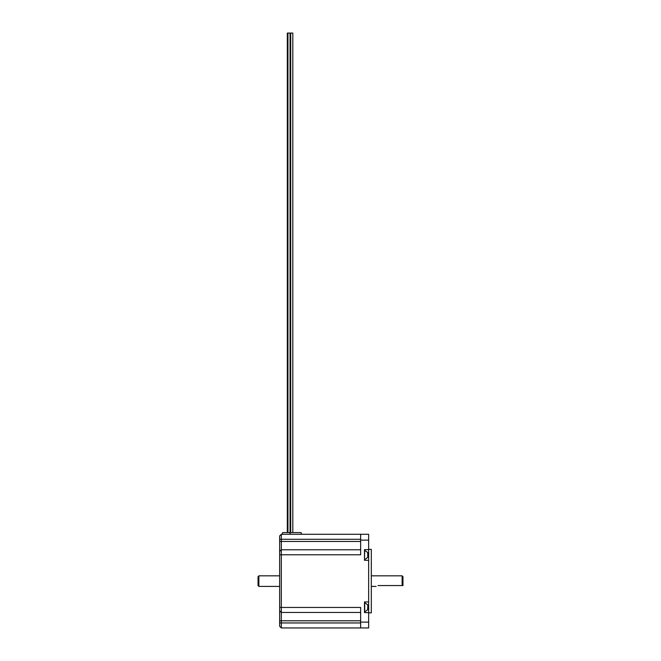 <?xml version="1.0" encoding="UTF-8"?>
<svg xmlns="http://www.w3.org/2000/svg" width="661" height="661" viewBox="0 0 661 661"><rect width="100%" height="100%" fill="white"/><g stroke="black" fill="none" stroke-linecap="round" stroke-linejoin="round"><path stroke-width="0.99" d="M287.312 33.05L287.312 532.592M279.644 586.406L258.872 586.406L258.872 575.83L279.644 575.83M290.063 534.286L282.148 534.286L282.652 532.592L300.805 532.592A0.504 0.504 0 0 1 301.317 533.097L301.317 534.286L290.063 534.286L290.063 33.05L287.948 33.05L287.948 532.592M281.313 534.286L281.313 554.786L360.65 554.786L360.65 534.286L281.313 534.286L279.644 535.947L279.644 626.281L281.313 627.95L368.648 627.95L368.648 534.286L360.65 534.286L368.648 534.286M360.65 549.778L281.313 549.778L279.644 551.448L281.313 549.778M279.644 554.786L281.313 554.786L281.313 612.45L360.65 612.45M279.644 610.781L281.313 612.45L281.313 622.951L279.644 622.951M281.313 627.95L281.313 622.951L360.65 622.951M368.648 601.931L364.484 601.931L364.484 612.598L368.648 612.598M368.648 549.63L364.484 549.63L364.484 560.297L368.648 560.297M360.65 627.95L360.65 607.451L279.644 607.451M368.648 549.365L371.317 549.365L371.317 612.863L368.648 612.863M364.69 559.553L367.673 557.463L367.863 556.331L367.665 552.472L364.69 550.382L364.484 559.553M367.863 556.331L367.665 555.306M367.863 553.596L367.863 554.629M292.815 532.592L292.815 33.05L290.7 33.05L290.7 532.592M290.063 33.05L290.063 532.592M367.863 606.905L367.665 604.765L364.69 602.683L364.69 611.846L367.673 609.764L367.665 607.657M367.863 607.608L367.863 608.641M377.985 585.563C375.382 586.547 375.382 586.547 377.985 585.563L402.962 585.563L402.962 576.665L402.128 575.83L402.128 585.563M258.872 575.83L258.038 576.665L258.038 585.572L258.872 586.406M279.644 539.285L360.65 539.285M360.65 541.45L279.644 541.45M360.65 620.786L279.644 620.786M360.65 540.12L368.648 540.12M360.65 622.117L368.648 622.117M371.317 586.406L376.101 586.406M371.317 575.83L402.128 575.83"/></g></svg>
